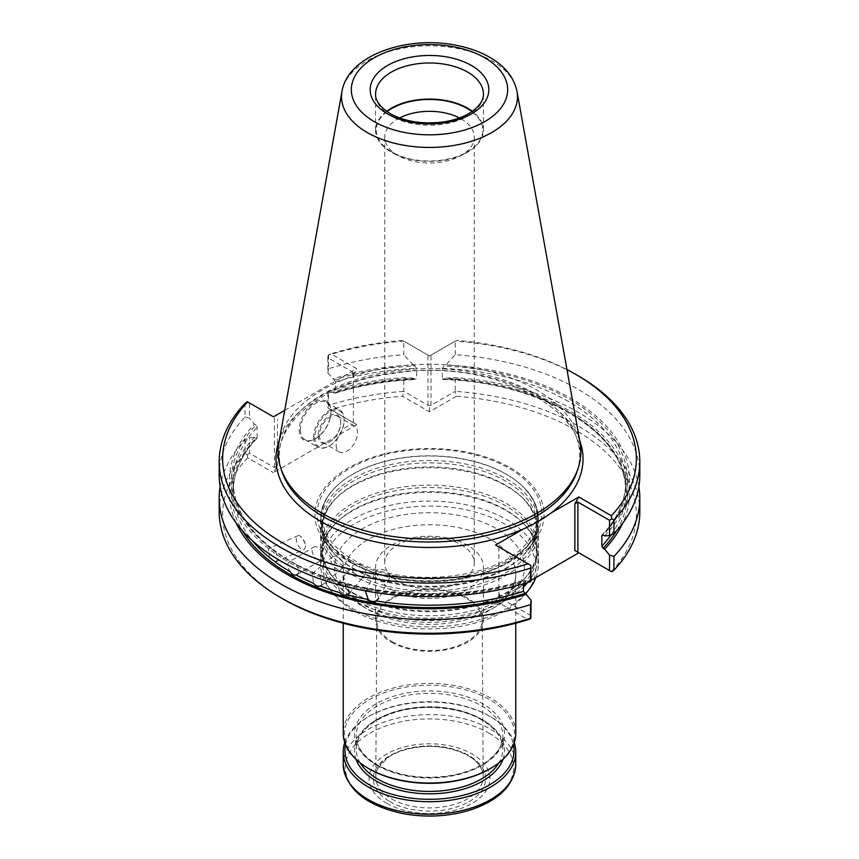 <?xml version="1.0" encoding="UTF-8"?>
<svg xmlns="http://www.w3.org/2000/svg" width="859" height="859" viewBox="0 0 859 859"><rect width="100%" height="100%" fill="white"/><g stroke="black" fill="none" stroke-linecap="round" stroke-linejoin="round"><path stroke-width="0.64" stroke-dasharray="4.29 3.22" d="M397.846 581.285A44.765 25.845 180 0 1 384.735 563.01A44.765 25.845 180 0 1 412.374 539.141A44.765 25.845 180 0 1 461.154 544.735A44.765 25.845 180 0 1 474.265 563.01A44.765 25.845 180 0 1 446.626 586.89A44.765 25.845 180 0 1 397.846 581.285M352.48 567.842A108.921 62.89 0 0 0 524.14 554.506A108.921 62.89 0 0 0 538.421 523.378A108.921 62.89 0 0 0 429.5 460.488A108.921 62.89 0 0 0 320.579 523.378A108.921 62.89 0 0 0 334.86 554.506A108.921 62.89 0 0 0 352.48 567.842M352.48 563.354A108.921 62.89 180 0 1 320.579 518.89A108.921 62.89 180 0 1 338.006 484.766A108.921 62.89 180 0 1 506.52 474.426A108.921 62.89 180 0 1 520.994 484.766A108.921 62.89 180 0 1 538.421 518.89A108.921 62.89 180 0 1 471.183 576.99A108.921 62.89 180 0 1 352.48 563.354M526.664 592.592A106.43 61.451 0 0 0 429.5 506.058A106.43 61.451 0 0 0 332.336 592.592A106.43 61.451 0 0 0 354.241 610.953A106.43 61.451 0 0 0 525.547 593.988M535.833 577.613A108.921 62.89 0 0 0 538.421 563.987A108.921 62.89 0 0 0 429.5 501.098A108.921 62.89 0 0 0 320.579 563.987A108.921 62.89 0 0 0 330.06 589.661A108.921 62.89 0 0 0 352.48 608.451A108.921 62.89 0 0 0 525.343 593.87M515.776 733.232A86.276 49.811 0 0 0 429.5 683.42A86.276 49.811 0 0 0 343.224 733.232M352.48 575.09A108.921 62.89 0 0 0 471.183 588.726A108.921 62.89 0 0 0 538.421 530.626A108.921 62.89 0 0 0 524.14 499.487A108.921 62.89 0 0 0 429.5 467.736A108.921 62.89 0 0 0 334.86 499.487A108.921 62.89 0 0 0 320.579 530.626A108.921 62.89 0 0 0 352.48 575.09M352.48 592.495A108.921 62.89 0 0 0 524.14 579.17A108.921 62.89 0 0 0 538.421 548.031A108.921 62.89 0 0 0 429.5 485.142A108.921 62.89 0 0 0 320.579 548.031A108.921 62.89 0 0 0 334.86 579.17A108.921 62.89 0 0 0 352.48 592.495M527.587 582.638A108.921 62.89 0 0 0 538.421 555.279A108.921 62.89 0 0 0 524.14 524.14A108.921 62.89 0 0 0 429.5 492.39A108.921 62.89 0 0 0 334.86 524.14A108.921 62.89 0 0 0 320.579 555.279A108.921 62.89 0 0 0 352.48 599.754A108.921 62.89 0 0 0 523.442 587.105M389.793 801.597A56.157 32.417 0 0 0 483.746 787.059A56.157 32.417 0 0 0 414.961 747.351A56.157 32.417 0 0 0 389.793 801.597M386.797 803.326A60.398 34.865 0 0 0 487.837 787.692A60.398 34.865 0 0 0 413.866 744.989A60.398 34.865 0 0 0 386.797 803.326M344.749 742.563A86.276 49.811 180 0 1 368.49 716.674A86.276 49.811 180 0 1 490.51 716.674L490.51 716.674A86.276 49.811 180 0 1 514.251 742.563M345.543 744.71A84.547 48.813 180 0 1 369.714 715.976A84.547 48.813 180 0 1 489.286 715.976L489.286 715.976A84.547 48.813 180 0 1 513.457 744.71M489.598 768.977A84.987 49.06 0 0 0 489.587 699.591A84.987 49.06 0 0 0 369.413 699.591A84.987 49.06 0 0 0 369.402 768.977M489.286 715.976L490.51 716.674L489.286 715.976M391.371 589.349A53.924 31.128 0 0 0 450.137 596.092A53.924 31.128 0 0 0 483.424 567.327A53.924 31.128 0 0 0 429.5 536.199A53.924 31.128 0 0 0 375.576 567.327A53.924 31.128 0 0 0 391.371 589.349M391.371 642.178A53.924 31.128 0 0 0 450.137 648.932A53.924 31.128 0 0 0 483.424 620.166A53.924 31.128 0 0 0 429.5 589.027A53.924 31.128 0 0 0 375.576 620.166A53.924 31.128 0 0 0 391.371 642.178M392.209 641.694A52.743 30.452 0 0 0 449.772 648.277A52.743 30.452 0 0 0 482.232 620.058A52.743 30.452 0 0 0 429.5 589.714A52.743 30.452 0 0 0 376.768 620.058A52.743 30.452 0 0 0 392.209 641.694M391.532 798.849A53.698 30.999 0 0 0 450.137 805.549A53.698 30.999 0 0 0 483.198 776.815A53.698 30.999 0 0 0 481.212 768.569A53.698 30.999 0 0 0 429.5 745.923A53.698 30.999 0 0 0 377.788 768.569A53.698 30.999 0 0 0 375.802 776.815A53.698 30.999 0 0 0 391.532 798.849M510.514 467.897A114.569 66.143 180 0 1 459.157 578.558A114.569 66.143 180 0 1 318.839 497.554A114.569 66.143 180 0 1 510.514 467.897M399.564 117.951A44.765 25.845 0 0 0 384.735 137.161A44.765 25.845 0 0 0 397.846 155.436A44.765 25.845 0 0 0 461.154 155.436A44.765 25.845 0 0 0 474.265 137.161A44.765 25.845 0 0 0 459.436 117.951M387.044 111.627A53.279 30.763 0 0 0 391.822 151.968L397.846 155.436L391.833 151.968A53.279 30.763 0 0 0 467.178 151.968A53.279 30.763 0 0 0 471.956 111.627M386.625 111.337A53.924 31.128 0 0 0 375.576 130.214A53.924 31.128 0 0 0 391.371 152.226A53.924 31.128 0 0 0 450.137 158.979A53.924 31.128 0 0 0 483.424 130.214A53.924 31.128 0 0 0 472.375 111.337M336.159 445.112A15.097 8.719 120 0 0 339.284 452.017A15.097 8.719 120 0 0 354.38 443.298A15.097 8.719 120 0 0 354.38 425.871A15.097 8.719 120 0 0 342.752 429.908A15.097 8.719 120 0 0 336.159 445.112M319.376 435.416A15.097 8.719 120 0 0 322.512 442.331A15.097 8.719 120 0 0 330.06 441.58A15.097 8.719 120 0 0 340.733 423.09A15.097 8.719 120 0 0 337.608 416.185A15.097 8.719 120 0 0 325.969 420.223A15.097 8.719 120 0 0 319.376 435.416M318.163 435.416A15.967 9.213 120 0 0 329.448 441.934A15.967 9.213 120 0 0 340.733 422.392A15.967 9.213 120 0 0 329.448 415.874A15.967 9.213 120 0 0 318.163 435.416M580.083 442.653A151.399 87.403 0 0 0 429.5 364.259A151.399 87.403 0 0 0 278.917 442.653M314.802 437.36A20.702 11.951 120 0 0 329.448 445.81A20.702 11.951 120 0 0 344.094 420.448A20.702 11.951 120 0 0 329.448 411.998A20.702 11.951 120 0 0 314.802 437.36M389.61 576.904A7.548 5.895 27.9 0 1 389.063 579.159A7.548 5.895 27.9 0 1 378.508 580.136A7.548 5.895 27.9 0 1 375.716 572.094A7.548 5.895 27.9 0 1 383.801 569.828A7.548 5.895 27.9 0 1 389.61 576.904M365.655 572.191A7.548 5.541 40.2 0 1 364.635 575.154A7.548 5.541 40.2 0 1 355.218 574.446A7.548 5.541 40.2 0 1 353.103 565.405A7.548 5.541 40.2 0 1 360.726 564.878A7.548 5.541 40.2 0 1 365.655 572.191M343.267 565.372A7.548 5.047 50.5 0 1 341.882 568.69A7.548 5.047 50.5 0 1 333.754 566.725A7.548 5.047 50.5 0 1 332.283 557.051A7.548 5.047 50.5 0 1 339.155 557.899A7.548 5.047 50.5 0 1 343.267 565.372M323.005 556.611A7.548 4.435 59.1 0 1 321.449 560.068A7.548 4.435 59.1 0 1 314.652 557.147A7.548 4.435 59.1 0 1 313.696 547.108A7.548 4.435 59.1 0 1 319.634 549.03A7.548 4.435 59.1 0 1 323.005 556.611M305.364 546.131A7.548 3.704 66.5 0 1 303.828 549.577A7.548 3.704 66.5 0 1 298.374 545.97A7.548 3.704 66.5 0 1 297.805 535.726A7.548 3.704 66.5 0 1 302.98 538.883A7.548 3.704 66.5 0 1 305.052 543.64A7.548 3.704 66.5 0 1 305.364 546.131M313.589 437.36A21.572 12.455 120 0 0 318.055 447.228A21.572 12.455 120 0 0 328.836 446.165A21.572 12.455 120 0 0 344.094 419.75A21.572 12.455 120 0 0 339.627 409.872A21.572 12.455 120 0 0 323.005 415.649A21.572 12.455 120 0 0 313.589 437.36M389.063 579.159L378.819 598.508L376.006 590.509L368.243 589.134L365.494 591.443M349.248 593.333L347.122 584.335L339.82 582.273L337.748 583.605L339.82 592.667M321.76 585.269L320.267 575.627L313.61 572.942L312.171 573.64L313.61 583.325M296.097 574.993C299.49 573.318 299.49 569.85 296.097 564.599L290.256 561.346L289.333 561.689L313.696 547.108M275.224 561.926C278.08 560.53 278.08 557.061 275.224 551.532A196.282 113.324 180 0 0 290.256 561.346C287.046 562.913 287.046 566.382 290.256 571.74M270.327 558.178C267.675 552.552 267.675 549.094 270.327 547.784L297.805 535.726M523.442 583.862L523.442 580.974L524.72 580.297A198.01 114.322 180 0 1 289.483 560.906A198.01 114.322 180 0 1 255.885 425.098L257.163 427.234L257.163 437.628A196.282 113.324 0 0 0 233.218 491.863L233.218 481.469A196.282 113.324 180 0 0 270.327 547.784L275.224 551.532M219.195 475.231A210.305 121.42 0 0 1 245.04 416.916L245.04 403.343M638.871 486.666A210.305 121.42 0 0 0 455.206 377.606L445.853 378.164A200.05 115.493 0 0 1 622.754 523.12M616.644 530.626A198.01 114.322 0 0 0 443.953 379.259L445.853 378.164M611.103 534.867A196.282 113.324 0 0 0 625.781 491.863A196.282 113.324 0 0 0 442.342 378.787L443.953 379.259L442.342 378.787L442.342 368.393L443.953 366.052A198.01 114.322 180 0 1 603.115 535.039M604.607 535.909A200.05 115.493 0 0 0 445.853 364.957L443.953 366.052M639.805 475.231A210.305 121.42 0 0 0 455.206 354.724L445.853 364.957M578.204 375.812A210.305 121.42 0 0 0 455.206 341.152L429.5 355.991L403.794 341.152A210.305 121.42 0 0 0 328.503 355.164L330.919 353.854L356.753 368.758L352.781 375.63L353.414 373.504L352.781 372.108L327.859 357.72L327.859 372.967L334.28 379.828A198.01 114.322 180 0 1 415.047 366.052L416.658 368.393L416.658 378.787L415.047 379.259A198.01 114.322 0 0 0 334.28 393.035L332.787 392.176A200.05 115.493 0 0 1 413.147 378.164L415.047 379.259L416.658 378.787A196.282 113.324 0 0 0 335.558 392.37L335.558 381.976L334.28 379.828M455.206 354.724L455.206 341.152L429.5 355.991L403.794 341.152L403.794 354.724A210.305 121.42 0 0 0 328.503 368.736L328.503 355.164M334.28 393.035L335.558 392.37L334.28 393.035M415.047 366.052L413.147 364.957A200.05 115.493 0 0 0 332.787 378.969M327.859 372.967L328.503 368.736M413.147 364.957L403.794 354.724M413.147 378.164L403.794 377.606A210.305 121.42 0 0 0 328.503 391.607L327.859 392.488L332.787 392.176M327.859 357.72L328.181 354.982M566.972 369.606A206.847 119.422 0 0 0 456.451 340.432M402.549 340.432A206.847 119.422 0 0 0 330.919 353.854M300.467 429.79A21.572 12.455 120 0 0 304.934 439.658A21.572 12.455 120 0 0 315.725 438.595A21.572 12.455 120 0 0 330.973 412.17A21.572 12.455 120 0 0 326.506 402.302A21.572 12.455 120 0 0 309.884 408.079A21.572 12.455 120 0 0 300.467 429.79M247.252 401.701L273.473 416.84M245.04 416.916L249.464 418.226L249.464 402.978M236.246 523.12A200.05 115.493 0 0 1 254.393 437.435L255.885 438.305A198.01 114.322 0 0 0 242.356 530.626M257.163 437.628L255.885 438.305L257.163 437.628M376.006 590.509A196.282 113.324 180 0 0 523.442 580.974L524.72 580.297L526.213 581.167A200.05 115.493 0 0 1 288.044 561.732A200.05 115.493 0 0 1 254.393 424.228L249.464 418.226M255.885 425.098L254.393 424.228M531.141 580.845L526.213 581.167M254.393 437.435L249.464 437.746L245.04 439.797A210.305 121.42 0 0 0 220.129 486.666M551.038 513.006L523.324 529.015M495.536 545.046L531.141 565.609M639.805 511.857A210.305 121.42 0 0 0 455.206 391.35L455.206 377.606M578.816 552.799L611.35 571.589A206.847 119.422 0 0 0 456.451 396.267L455.206 391.35L431.025 405.308L427.975 405.308L403.794 391.35L403.794 377.606M456.451 396.267L429.5 411.826L402.549 396.267L403.794 391.35A210.305 121.42 0 0 0 328.503 405.351L328.503 391.607M327.859 392.488L327.859 407.907L356.753 424.593L330.919 409.679A206.847 119.422 0 0 1 402.549 396.267M328.503 405.351L327.859 407.907M284.716 410.355L356.753 368.758M299.243 429.79A22.431 12.949 120 0 0 315.113 438.938A22.431 12.949 120 0 0 330.973 411.472A22.431 12.949 120 0 0 315.113 402.313A22.431 12.949 120 0 0 299.243 429.79M356.753 424.593L273.473 472.665L277.436 465.803L274.386 467.564L249.464 453.176L249.464 437.746M249.464 453.176L247.252 454.819L245.04 453.541L245.04 439.797M245.04 453.541A210.305 121.42 0 0 0 219.195 511.857M531.141 615.796L499.508 597.531L498.875 596.135L499.508 594.009L495.536 600.881L523.442 584.764M526.664 582.917L531.141 580.33M429.5 411.826L429.5 405.158M328.181 408.1L330.919 409.679M247.252 454.819L247.65 457.761L273.473 472.665M247.65 457.761A206.847 119.422 0 0 0 283.234 599.12M495.536 600.881L528.081 619.661M368.49 609.772A86.276 49.811 0 0 0 462.518 620.574A86.276 49.811 0 0 0 515.776 574.553A86.276 49.811 0 0 0 429.5 524.742A86.276 49.811 0 0 0 343.224 574.553A86.276 49.811 0 0 0 368.49 609.772M362.391 606.25A94.909 54.793 0 0 0 521.177 581.683A94.909 54.793 0 0 0 404.933 514.584A94.909 54.793 0 0 0 362.391 606.25M353.446 568.883A107.547 62.095 0 0 0 522.938 555.719A107.547 62.095 0 0 0 429.5 462.883A107.547 62.095 0 0 0 336.062 555.719A107.547 62.095 0 0 0 353.446 568.883M353.446 572.932A107.547 62.095 0 0 0 494.73 578.386A107.547 62.095 0 0 0 522.938 498.274A107.547 62.095 0 0 0 429.5 466.931A107.547 62.095 0 0 0 336.062 498.274A107.547 62.095 0 0 0 353.446 572.932M353.446 593.537A107.547 62.095 0 0 0 522.938 580.383A107.547 62.095 0 0 0 429.5 487.547A107.547 62.095 0 0 0 336.062 580.383A107.547 62.095 0 0 0 353.446 593.537M353.446 597.585A107.547 62.095 0 0 0 494.73 603.039A107.547 62.095 0 0 0 522.938 522.938A107.547 62.095 0 0 0 429.5 491.584A107.547 62.095 0 0 0 336.062 522.938A107.547 62.095 0 0 0 353.446 597.585M488.986 733.146A84.118 48.566 180 0 1 488.986 801.823A84.118 48.566 180 0 1 370.014 801.823A84.118 48.566 180 0 1 370.014 733.146A84.118 48.566 180 0 1 488.986 733.146M343.224 764.435A86.276 49.811 180 0 1 396.482 718.414A86.276 49.811 180 0 1 490.51 729.205A86.276 49.811 180 0 1 515.776 764.435M356.023 759.335A75.066 43.337 180 0 1 393.809 712.369A75.066 43.337 180 0 1 482.575 719.842A75.066 43.337 180 0 1 502.977 759.335M360.168 762.878A73.337 42.338 180 0 1 356.163 749.08A73.337 42.338 180 0 1 401.432 709.964A73.337 42.338 180 0 1 481.351 719.144A73.337 42.338 180 0 1 502.837 749.08A73.337 42.338 180 0 1 498.832 762.878M377.649 765.637A73.337 42.338 0 0 0 457.568 774.818A73.337 42.338 0 0 0 502.837 735.701A73.337 42.338 0 0 0 429.5 693.353A73.337 42.338 0 0 0 356.163 735.701A73.337 42.338 0 0 0 377.649 765.637M376.425 764.929A75.066 43.337 0 0 0 502 745.505A75.066 43.337 0 0 0 410.076 692.429A75.066 43.337 0 0 0 376.425 764.929M350.064 559.961A112.336 64.855 0 0 0 508.936 559.961A112.336 64.855 0 0 0 508.936 468.241A112.336 64.855 0 0 0 350.064 468.241A112.336 64.855 0 0 0 350.064 559.961M352.738 562.817A108.556 62.675 0 0 0 497.715 567.262A108.556 62.675 0 0 0 520.694 484.497A108.556 62.675 0 0 0 338.306 484.497A108.556 62.675 0 0 0 352.738 562.817M375.576 130.214L375.576 94.114A53.924 31.128 0 0 0 391.371 116.126A53.924 31.128 0 0 0 450.137 122.869A53.924 31.128 0 0 0 483.424 94.114L483.424 130.214M517.011 91.398A87.983 50.799 0 0 0 429.5 45.838A87.983 50.799 0 0 0 341.989 91.398M576.98 471.731A150.207 86.716 0 0 0 429.5 368.575A150.207 86.716 0 0 0 282.02 471.731C265.624 429.908 318.045 382.341 395.398 373.074C497.157 356.818 601.15 416.014 576.98 471.731M368.243 589.134A196.282 113.324 180 0 1 347.122 584.335M339.82 582.273A196.282 113.324 180 0 1 320.267 575.627M313.61 572.942A196.282 113.324 180 0 1 296.097 564.599M442.342 368.393A196.282 113.324 180 0 1 625.781 481.469A196.282 113.324 180 0 1 602.621 534.878M335.558 381.976A196.282 113.324 180 0 1 416.658 368.393M579.685 440.431A153.536 88.649 0 0 0 429.5 370.197A153.536 88.649 0 0 0 279.315 440.431M271.809 548.439C246.372 528.339 233.508 506.026 233.218 481.469A196.282 113.324 180 0 1 257.163 427.234M256.948 438.283C241.229 455.109 233.315 472.965 233.218 491.863A196.282 113.324 0 0 0 252.342 540.665M431.025 405.308L431.025 355.111M427.975 405.308L427.975 355.111M352.781 375.63L352.781 372.108M277.436 465.803L277.436 419.128M274.386 467.564L274.386 417.367M499.508 597.531L499.508 594.009M384.735 137.161L384.735 563.01M474.265 137.161L474.265 563.01M538.421 523.378L538.421 518.89M320.579 523.378L320.579 518.89M332.336 592.592L330.06 589.661M515.776 623.215L515.776 574.553C515.991 583.905 510.106 593.086 498.123 602.095C486.323 610.395 471.054 616.032 452.328 619.017C419.321 623.269 390.781 618.867 366.707 605.82C355.841 599.346 348.754 592.28 345.447 584.646L343.224 574.553L343.224 623.215M524.14 499.487L522.938 498.274C540.719 517.429 540.719 536.574 522.938 555.719L524.14 554.506M334.86 499.487L336.062 498.274C318.281 517.429 318.281 536.574 336.062 555.719L334.86 554.506M538.421 548.031L538.421 530.626M320.579 548.031L320.579 530.626M524.14 524.14L522.938 522.938C540.719 542.083 540.719 561.228 522.938 580.383L524.14 579.17M334.86 524.14L336.062 522.938C318.281 542.083 318.281 561.228 336.062 580.383L334.86 579.17M538.421 563.987L538.421 555.279M320.579 563.987L320.579 555.279M502.837 749.08L502.837 735.701C502.74 745.408 497.168 754.191 486.13 762.062C475.521 769.277 462.163 773.991 446.068 776.225C419.664 779.22 396.74 775.43 377.284 764.843C363.378 756.489 356.345 746.772 356.163 735.701L356.163 749.08C356.85 733.844 368.855 721.925 392.155 713.303C420.083 703.489 459.136 706.42 481.716 719.928C495.622 728.292 502.655 738.01 502.837 749.08M369.714 715.976L368.49 716.674M483.424 620.166L483.424 567.327M375.576 620.166L375.576 567.327M376.768 620.058L375.802 776.815M482.232 620.058L483.198 776.815M481.212 768.569C475.199 754.03 444.103 742.971 416.583 747.394C404.857 749.112 395.215 752.581 387.645 757.778L377.788 768.569M520.994 484.766L520.694 484.497C540.44 503.299 542.62 522.583 527.222 542.34C499.551 579.911 401.153 589.886 352.523 559.23C338.972 551.285 329.813 542.126 325.035 531.764L321.653 517.011C321.599 505.522 327.15 494.687 338.306 484.497L338.006 484.766M461.154 155.436L467.178 151.968M322.512 442.331L339.284 452.017M337.608 416.185L354.38 425.871M340.733 423.09L340.733 422.392M330.06 441.58L329.448 441.934M305.052 543.64L302.98 538.883M344.094 420.448L344.094 419.75M329.448 445.81L328.836 446.165M365.472 591.443L375.716 572.094M349.269 593.344L364.635 575.154M337.737 583.594L353.103 565.405M321.771 585.28L341.882 568.69M312.161 573.629L332.283 557.051M297.074 574.639L321.449 560.068M275.803 561.765L303.828 549.577M443.019 379.538C543.264 382.115 628.326 435.169 625.781 491.863L625.781 481.469C625.685 500.378 617.771 518.235 602.052 535.05M335.074 393.186C360.329 385.272 387.291 380.72 415.981 379.538M304.934 439.658L318.055 447.228M326.506 402.302L339.627 409.872M272.99 549.341C328.46 593.279 441.956 607.302 523.926 580.147M353.414 373.504L353.414 422.66M330.973 412.17L330.973 411.472M315.725 438.595L315.113 438.938M498.875 546.979L498.875 596.135"/><path stroke-width="1.29" d="M525.547 593.988A106.43 61.451 0 0 0 526.664 592.592L528.94 589.661A108.921 62.89 0 0 0 535.833 577.613M525.343 593.87A108.921 62.89 0 0 0 528.94 589.661M343.224 623.215L343.224 733.232A86.276 49.811 0 0 0 368.49 768.451A86.276 49.811 0 0 0 490.51 768.451A86.276 49.811 0 0 0 515.776 733.232L515.776 623.215M369.402 768.977L368.49 768.451L369.402 768.977A84.987 49.06 0 0 0 489.598 768.977L490.51 768.451M523.442 587.105A108.921 62.89 0 0 0 527.587 582.638M514.251 742.563A86.276 49.811 180 0 1 515.776 751.893A86.276 49.811 180 0 1 429.5 801.715A86.276 49.811 180 0 1 343.224 751.893A86.276 49.811 180 0 1 344.749 742.563M513.457 744.71A84.547 48.813 180 0 1 429.5 799.31A84.547 48.813 180 0 1 345.543 744.71M459.436 117.951A44.765 25.845 0 0 0 399.564 117.951M471.956 111.627A53.279 30.763 0 0 0 387.044 111.627M472.375 111.337A53.924 31.128 0 0 0 386.625 111.337M341.989 91.398L278.917 442.653A151.399 87.403 0 0 0 280.85 468.23A151.399 87.403 0 0 0 322.447 513.467A151.399 87.403 0 0 0 473.867 535.232A151.399 87.403 0 0 0 578.15 468.23A151.399 87.403 0 0 0 580.083 442.653L517.011 91.398C514.058 77.654 505.285 66.476 490.714 57.886C480.299 51.744 468.23 47.438 454.486 44.958C405.437 35.616 347.841 55.749 341.989 91.398A87.983 50.799 0 0 0 367.287 132.554A87.983 50.799 0 0 0 467.317 142.508A87.983 50.799 0 0 0 517.011 91.398M365.494 591.443L368.243 599.528C370.659 601.59 373.246 602.041 376.006 600.903L378.808 598.498M321.76 585.269L320.267 586.021A196.282 113.324 0 0 0 339.82 592.667C342 594.933 344.438 595.62 347.122 594.729L349.248 593.333M320.267 586.021C317.723 586.676 315.5 585.784 313.61 583.325A196.282 113.324 0 0 1 296.097 574.993L297.074 574.628M296.097 574.993C293.757 575.433 291.813 574.349 290.256 571.74A196.282 113.324 0 0 1 275.224 561.926L275.803 561.765M275.224 561.926L270.327 558.178A196.282 113.324 0 0 1 252.342 540.665M284.716 410.355L273.473 416.84L247.252 401.701L245.04 403.343A210.305 121.42 0 0 0 219.195 461.659L219.195 475.231A210.305 121.42 0 0 0 530.497 581.726L530.819 565.415L495.536 545.046L523.324 529.015A153.536 88.649 0 0 0 551.038 513.006A153.536 88.649 0 0 0 579.685 440.431M219.195 461.659A210.305 121.42 0 0 0 530.497 568.153M611.748 518.696L609.536 520.339L577.903 502.075L574.854 503.836L578.816 496.974L611.35 515.754L611.748 518.696L613.96 519.974A210.305 121.42 0 0 0 639.805 461.659A210.305 121.42 0 0 0 578.204 375.812L575.766 374.395A206.847 119.422 0 0 0 566.972 369.606M613.96 519.974L613.96 533.546L609.536 535.587L609.536 520.339M531.141 580.33L578.816 552.799L574.854 550.512L611.748 571.815L613.96 570.172L613.96 556.417L609.536 555.118L604.607 549.116A200.05 115.493 0 0 0 622.754 523.12M613.96 556.417A210.305 121.42 0 0 0 639.805 498.113A210.305 121.42 0 0 0 638.871 486.666M604.607 549.116L603.115 548.246A198.01 114.322 0 0 0 616.644 530.626M602.621 534.878A196.282 113.324 180 0 1 601.837 535.715L603.115 535.039L601.837 535.715L601.837 546.099L603.115 548.246M603.115 535.039L604.607 535.909L609.536 535.587M613.96 533.546A210.305 121.42 0 0 0 639.805 475.231L639.805 461.659M611.35 515.754A206.847 119.422 0 0 0 575.766 374.395M247.65 401.926A206.847 119.422 0 0 0 283.234 543.285A206.847 119.422 0 0 0 528.081 563.837M236.246 523.12A200.05 115.493 0 0 0 526.213 594.374L523.442 591.368L523.442 583.862M530.819 565.415L531.141 580.845L530.497 581.726M220.129 486.666A210.305 121.42 0 0 0 219.195 498.113A210.305 121.42 0 0 0 530.497 604.607L531.141 600.377L526.213 594.374M609.536 570.537L609.536 555.118M613.96 570.172A210.305 121.42 0 0 0 639.805 511.857L639.805 498.113M578.816 496.974L551.038 513.006M219.195 498.113L219.195 511.857A210.305 121.42 0 0 0 280.796 597.703A210.305 121.42 0 0 0 530.497 618.351L530.497 604.607M531.141 600.377L530.819 618.534L528.081 619.661A206.847 119.422 0 0 1 283.234 599.12L280.796 597.703M523.442 584.764L526.664 582.917M515.776 751.893L515.776 764.435A86.276 49.811 180 0 1 429.5 814.246A86.276 49.811 180 0 1 343.224 764.435L343.224 751.893M502.977 759.335A75.066 43.337 180 0 1 429.5 793.823A75.066 43.337 180 0 1 356.023 759.335M498.832 762.878A73.337 42.338 180 0 1 377.649 779.016A73.337 42.338 180 0 1 360.168 762.878M483.424 94.114A53.924 31.128 0 0 0 429.5 62.975A53.924 31.128 0 0 0 375.576 94.114C375.523 96.595 375.383 104.143 390.254 113.656C405.298 121.806 423.133 124.555 443.77 121.903C455.474 120.035 465.02 116.513 472.396 111.326C479.891 105.678 483.563 99.945 483.424 94.114M387.559 113.925A59.314 34.242 0 0 0 486.795 98.57A59.314 34.242 0 0 0 414.145 56.63A59.314 34.242 0 0 0 387.559 113.925M374.223 121.613A78.169 45.13 0 0 0 505.006 101.383A78.169 45.13 0 0 0 409.271 46.118A78.169 45.13 0 0 0 374.223 121.613M280.85 468.23L282.02 471.731A150.207 86.716 0 0 0 323.295 516.613A150.207 86.716 0 0 0 473.513 538.206A150.207 86.716 0 0 0 576.98 471.731L578.15 468.23M347.122 594.729A196.282 113.324 0 0 0 368.243 599.528M601.837 546.099A196.282 113.324 0 0 0 611.103 534.867M279.315 440.431A153.536 88.649 0 0 0 320.933 521.52A153.536 88.649 0 0 0 523.324 529.015M242.356 530.626A198.01 114.322 0 0 0 524.72 593.505M376.006 600.903A196.282 113.324 0 0 0 523.442 591.368M574.854 550.512L574.854 503.836M577.903 552.273L577.903 502.075M515.776 764.435C514.09 785.684 498.381 801.039 468.681 810.509C447.432 816.684 425.484 817.704 402.86 813.58C365.773 805.549 345.887 789.163 343.224 764.435"/></g></svg>
